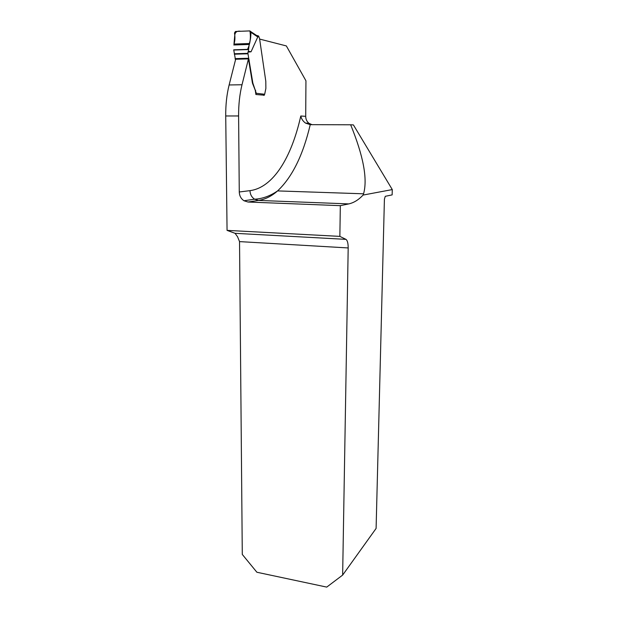 <?xml version="1.0" encoding="UTF-8"?>
<svg xmlns="http://www.w3.org/2000/svg" width="618" height="618" viewBox="0 0 618 618"><rect width="100%" height="100%" fill="white"/><g stroke="black" fill="none" stroke-linecap="round" stroke-linejoin="round"><path stroke-width="0.93" d="M256.887 572.245L326.729 587.1L342.642 575.088L348.189 247.942C348.173 243.26 347.432 240.402 345.949 239.359L339.861 236.385L227.061 230.375L235.064 233.318L237.551 236.74L239.537 241.607L242.287 554.431L256.887 572.245M392.283 189.579L353.411 124.921L350.653 124.782C363.407 156.014 367.718 179.027 363.569 193.805L363.09 195.064L392.283 189.579L392.144 194.886L385.269 196.315L384.411 199.205L376.099 528.436L342.642 575.088M363.09 195.064C358.594 199.846 353.82 202.789 348.784 203.901L340.325 205.663L339.861 236.385M259.637 39.073L286.35 45.925L305.941 80.788L305.709 116.338C305.755 119.228 306.829 121.537 308.915 123.26L311.959 124.666M264.28 95.203L255.906 94.5L255.288 90.367L252.445 83.09L248.444 58.888L242.009 84.759C239.668 94.284 238.533 104.689 238.602 115.96L239.266 191.982C239.429 195.813 241.005 198.741 243.986 200.757L248.034 202.024L340.325 205.663M248.444 58.888L235.659 59.251L229.131 84.96C226.76 94.43 225.624 104.774 225.724 115.975L227.061 230.375M350.653 124.782L310.236 124.658L305.501 123.09C302.959 121.213 301.391 118.849 300.788 115.999C291.572 157.296 273.318 187.594 249.973 190.645C250.128 194.384 251.665 197.235 254.585 199.197L258.54 200.425L248.034 202.024M247.934 52.151L248.374 51.248L251.047 51.788L247.934 52.151L247.972 53.781L252.847 83.09L256.285 93.279L264.674 94.268L265.871 88.451L265.802 81.275L259.575 38.671L258.733 36.277L257.791 35.69M251.047 51.788L257.76 36.956L256.794 35.52L258.509 35.975M235.497 59.869L233.712 49.819L247.501 49.37C250.166 43.994 250.978 37.845 249.927 30.923L240.711 31.271C237.057 30.707 235.072 32.059 234.763 35.326L233.975 44.063C235.033 40.95 235.203 37.242 234.485 32.939L235.443 31.487L249.687 30.9L257.142 35.836M255.898 94.237L256.285 93.279M263.909 95.427L264.674 94.268M248.374 51.248L249.293 43.53C250.421 40.425 250.947 36.671 250.869 32.275L250.584 31.371M250.869 32.275L257.76 36.956M252.847 83.09L252.445 83.09M348.189 247.942L239.537 241.607M239.266 191.982L249.973 190.645M305.709 116.338L300.788 115.999M348.784 203.901L258.54 200.425C265.331 199.328 271.681 196.153 277.582 190.908L363.569 193.805M310.236 124.658C303.075 155.103 292.19 177.188 277.582 190.908C270.12 196.022 262.449 198.787 254.585 199.197L243.986 200.757M225.724 115.975L238.602 115.96M229.131 84.96L242.009 84.759M235.064 233.318L345.949 239.359M258.919 36.902L257.652 36.57M247.942 53.341L234.299 53.758M247.972 53.781L234.33 54.199M248.668 58.262L235.056 58.64M248.853 58.88L235.249 59.258M249.232 60.116L248.822 60.131M252.577 81.785L252.175 81.792M253.31 84.427L252.909 84.434M255.69 90.359L255.288 90.367M249.293 43.53L233.975 44.063M249.069 44.457L233.805 44.983M248.482 49.34L233.712 49.819M248.467 49.556L233.72 50.035M305.501 123.09L308.915 123.26"/></g></svg>
